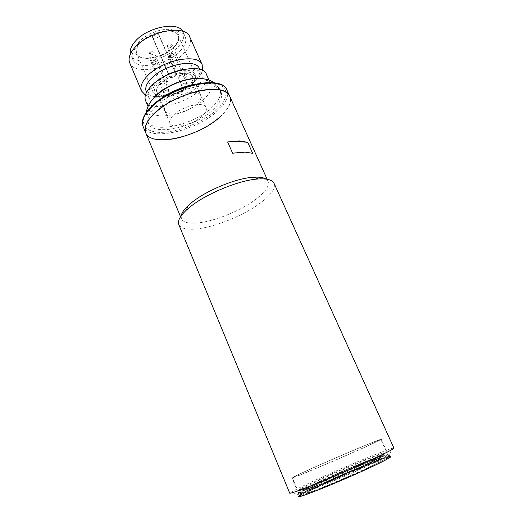 <?xml version="1.0" encoding="UTF-8"?>
<svg xmlns="http://www.w3.org/2000/svg" width="523" height="523" viewBox="0 0 523 523"><rect width="100%" height="100%" fill="white"/><g stroke="black" fill="none" stroke-linecap="round" stroke-linejoin="round"><path stroke-width="0.39" stroke-dasharray="2.62 1.96" d="M171.544 114.014C168.033 113.798 165.824 112.733 164.928 110.811C161.084 104.299 182.442 90.747 194.497 92.244C197.74 92.545 199.773 93.591 200.603 95.369C204.258 102.057 183.678 115.099 171.544 114.014M186.234 73.416C174.126 71.618 153.004 85.275 156.978 92.12C157.92 94.133 160.149 95.284 163.673 95.578C175.852 96.951 196.217 83.798 192.418 76.783C191.549 74.913 189.489 73.789 186.234 73.416M162.019 82.405L161.522 83.68L162.483 84.19L166.151 82.771L166.654 81.49L165.144 80.98L162.019 82.405M167.014 81.346L161.751 83.235C160.188 84.831 160.332 85.805 162.182 86.158C166.026 86.615 171.093 81.601 167.014 81.346M164.307 91.185L163.81 92.408L164.752 92.891L168.334 91.499L168.831 90.27L167.445 89.786L164.307 91.185M169.191 90.159L163.954 92.094C162.522 93.597 162.686 94.5 164.457 94.807C168.197 95.212 173.165 90.368 169.191 90.159M184.07 73.874L180.527 75.175L179.873 76.613L180.781 77.11C183.338 76.829 184.737 75.92 184.972 74.371L184.07 73.874M185.41 74.227L180.089 76.181C178.578 77.757 178.703 78.725 180.468 79.078C184.214 79.568 189.391 74.521 185.41 74.227M182.272 84.216L181.743 85.484L182.632 85.955L186.201 84.569L186.731 83.294L185.351 82.83L182.272 84.216M187.162 83.183L181.88 85.177C180.487 86.661 180.638 87.557 182.324 87.871C185.979 88.309 191.045 83.425 187.162 83.183M202.061 78.613C206.572 79.398 209.448 81.143 210.691 83.843C212.325 88.282 210.043 93.454 203.833 99.35C188.561 114.328 153.618 121.787 149.624 110.268C148.094 106.274 150.068 101.462 155.553 95.84M202.486 70.383C201.584 73.743 199.296 77.201 195.628 80.745C183.043 93.323 155.762 101.285 145.42 95.081M129.73 62.871C134.287 75.704 169.034 69.239 183.638 53.555C189.581 47.397 191.621 41.847 189.751 36.898M199.335 68.539C200.479 71.331 199.779 74.573 197.236 78.26M197.086 78.476L193.621 82.418C183.481 91.257 171.897 96.082 158.861 96.899M179.925 51.287C185.077 45.9 186.835 41.049 185.201 36.734C181.703 25.594 149.781 31.288 137.353 45.756C132.75 50.94 131.208 55.503 132.731 59.439C136.699 70.697 167.183 65.081 179.925 51.287M183.396 69.481C193.314 68.088 199.446 69.618 201.786 74.07C203.264 78.045 201.335 82.627 196.001 87.831C182.802 101.135 152.173 107.444 148.591 97.095C147.205 93.473 148.905 89.165 153.684 84.17L157.835 80.542M130.469 53.849L130.822 54.915C134.836 66.284 165.307 60.746 177.99 46.893C183.122 41.487 184.861 36.603 183.207 32.249L182.671 31.256M206.422 74.279C208.108 78.829 205.879 84.079 199.721 90.028C184.586 105.149 149.683 112.406 145.571 100.619M195.341 78.561L190.568 85.393C183.07 91.885 174.394 95.644 164.529 96.663L156.279 95.467M156.05 95.349L153.259 92.532C152.147 89.629 153.501 86.19 157.318 82.209C160.299 79.241 164.13 76.652 168.811 74.436L152.723 37.865C154.063 39.048 155.919 38.728 158.273 36.904L158.894 35.355L158.515 33.779L152.271 36.159L152.677 37.728M155.553 106.692C173.355 88.132 217.306 78.777 221.026 91.95C222.909 97.121 220.105 103.175 212.606 110.098C194.321 127.547 153.115 136.64 148.454 123.356C146.715 118.799 149.081 113.249 155.553 106.692M158.894 35.355L175.663 73.468C192.255 68.121 201.002 76.528 190.398 86.034L190.195 86.223C183.057 92.408 174.78 95.99 165.386 96.964C161.522 97.18 158.567 96.611 156.527 95.238M156.318 95.094C153.056 92.29 153.801 88.335 158.561 83.229C161.365 80.444 164.961 78.005 169.347 75.907M175.865 74.397L175.192 75.861C172.851 77.607 171.001 77.992 169.642 77.018L169.57 76.835M160.339 83.386C157.07 86.766 155.906 89.695 156.854 92.172C159.208 99.128 179.919 94.905 188.751 85.89C192.261 82.412 193.53 79.359 192.542 76.724C190.32 73.004 184.763 72.298 175.885 74.606L169.642 77.018L160.339 83.386M202.035 116.243C192.941 124.977 172.159 129.599 170.021 123.153C169.158 120.865 170.406 118.08 173.773 114.799C182.749 105.796 204.212 101.109 206.114 107.535C207.01 109.974 205.65 112.876 202.035 116.243M145.669 132.672C147.832 137.248 153.232 139.648 161.875 139.876C190.313 141.393 237.769 111.772 229.728 96.297C231.866 102.22 228.531 109.17 219.719 117.152M154.762 96.644C150.33 95.971 147.486 94.264 146.244 91.518M168.811 74.436L152.271 36.159M158.515 33.779L175.133 71.991C185.855 69.095 192.562 69.886 195.269 74.351L195.412 78.319M175.663 73.468L175.133 71.991M341.931 471.694C324.325 479.271 305.001 488.469 305.53 489.097C303.713 490.737 324.025 482.945 343.794 474.328C363.622 465.797 382.816 456.481 380.071 456.814C379.678 456.128 359.484 464.038 341.931 471.694M341.061 469.804C322.769 477.721 305.301 485.841 300.627 488.665L299.267 489.75C298.934 490.855 319.475 482.892 343.121 472.629C366.512 462.515 385.882 453.219 384.876 452.702L383.163 452.951C377.835 454.441 359.576 461.776 341.061 469.804M335.897 457.854C313.878 467.379 293.501 476.662 293.972 477.035C293.488 477.774 313.8 469.504 337.348 459.299C360.635 449.224 380.077 440.301 379.234 440.137C379.293 439.529 358.131 448.218 335.897 457.854C358.131 448.218 379.293 439.529 379.234 440.137C380.077 440.301 360.635 449.224 337.348 459.299C313.8 469.504 293.488 477.774 293.972 477.035C293.501 476.662 313.878 467.379 335.897 457.854M341.846 471.576C322.318 480.075 309.387 486.135 303.033 489.763C295.757 494.013 316.722 486.279 343.899 474.472C370.827 462.842 390.276 453.101 382.306 455.461C377.22 456.827 359.661 463.849 341.846 471.576M343.454 475.191C324.672 483.311 307.596 491.555 308.217 492.306C308.014 493.372 325.496 486.73 345.409 478.081C365.113 469.569 381.502 461.554 380.62 460.979C380.496 459.992 362.413 466.961 343.454 475.191C324.365 483.415 307.008 491.79 307.635 492.561C307.432 493.64 325.188 486.9 345.428 478.107C365.453 469.458 382.097 461.319 381.202 460.73C381.071 459.73 362.694 466.81 343.441 475.172M341.833 471.556C322.305 479.957 300.738 490.214 301.196 490.973C299.019 492.875 321.684 484.187 343.918 474.498C366.211 464.901 387.615 454.5 384.405 454.938C383.817 454.232 361.301 463.071 341.833 471.556M342.14 472.328C319.22 482.232 298.13 492.313 298.81 493.182L300.66 492.954C305.778 491.613 324.489 484.206 344.409 475.564C364.067 467.059 381.829 458.691 386.262 455.912L387.693 454.722C387.53 453.611 365.283 462.28 342.14 472.328M337.374 459.325C312.931 469.922 291.88 478.499 292.383 477.721C291.899 477.336 313.055 467.699 335.871 457.834C358.909 447.845 380.881 438.83 380.822 439.451C381.705 439.621 361.556 448.871 337.374 459.325M342.375 472.877C319.161 482.906 297.79 493.143 298.489 494.045L300.352 493.823C305.53 492.489 324.502 484.991 344.703 476.231C364.642 467.608 382.64 459.109 387.105 456.285L388.543 455.075C388.367 453.931 365.812 462.698 342.375 472.877M342.99 474.302C323.672 482.664 305.242 491.332 300.45 494.405L299.117 495.575C298.816 496.883 320.475 488.652 345.396 477.832C370.049 467.176 390.348 457.259 389.223 456.579L387.458 456.756C381.882 458.155 362.544 465.823 342.99 474.302M343.251 474.897C324.162 483.154 305.962 491.731 301.261 494.771C293.58 499.419 316.238 491.234 345.657 478.447C374.801 465.862 395.708 455.213 387.177 457.592C381.672 458.952 362.57 466.516 343.251 474.897M342.441 472.864C360.249 465.202 372.324 460.41 378.665 458.488L380.123 458.318C380.999 458.848 364.335 466.921 344.33 475.57C324.103 484.35 306.386 491.143 306.615 490.129L307.733 489.182C313.362 485.932 324.933 480.493 342.441 472.864M341.918 471.674C360.242 463.783 372.683 458.828 379.24 456.814C386.595 454.637 368.584 463.653 343.814 474.348C318.808 485.213 299.411 492.372 306.125 488.449C311.963 485.115 323.894 479.526 341.918 471.674M393.917 448.119L391.825 448.433C381.274 451.342 328.346 473.746 303.183 485.874L291.403 491.895L289.742 493.202M178.781 224.583C180.657 228.348 186.306 229.826 195.733 229.002C214.404 227.433 243.855 215.496 260.696 202.774C271.221 194.804 275.68 188.332 274.059 183.351M389.19 456.742L388.994 456.788C379.776 458.972 332.072 479.055 309.766 490.071L299.261 495.654M181.154 215.836L181.409 218.836C183.122 222.295 188.241 223.694 196.759 223.02C213.776 221.726 240.802 210.795 256.093 199.093C265.586 191.823 269.574 185.9 268.07 181.337L266.057 179.095M381.019 462.286L388.524 458.233C401.115 450.408 338.283 475.989 310.394 489.829C299.901 494.993 296.704 497.118 300.803 496.19C308.799 494.516 360.988 472.498 381.019 462.286M310.564 489.077C334.968 477.022 389.19 454.533 389.079 456.644L387.674 457.86L380.254 461.855C360.465 471.903 309.021 493.62 301.111 495.32L299.267 495.51C299.293 494.895 303.065 492.751 310.564 489.077M232.617 153.213L243.535 152.638L252.661 153.304M303.471 472.197C328.019 460.861 381.777 438.058 381.26 439.268L372.219 443.837C348.893 454.762 289.409 479.977 291.952 477.911L303.471 472.197M150.114 55.301L150.689 51.372L152.337 50.96L153.239 52.006L149.591 53.405L149.133 54.732L150.114 55.301L153.742 53.908L154.213 52.568L153.239 52.006M152.631 64.551L153.2 60.72L154.788 60.328L155.697 61.368L152.134 62.74L151.677 64.015L152.631 64.551L156.181 63.191L156.645 61.904L155.697 61.368M171.858 46.965L168.837 44.416L167.661 44.971L167.314 47.802L168.243 48.351L171.858 46.965L172.355 45.579L171.439 45.03L167.805 46.423M170.348 57.739L170.943 53.902L172.583 53.509L173.486 54.529L169.936 55.896L169.445 57.216L170.348 57.739L173.884 56.379L174.381 55.052L173.486 54.529M174.505 46.423C170.936 50.738 157.168 59.217 143.975 58.131C131.378 56.288 134.444 46.07 139.216 41.663C142.589 37.146 157.541 27.941 170.982 29.543C183.436 32.034 179.128 42.337 174.505 46.423M140.452 42.69C136.784 46.822 135.555 50.47 136.778 53.634C139.903 62.583 164.104 58.197 174.113 47.201C178.127 42.945 179.487 39.114 178.193 35.714C175.362 26.843 150.271 31.275 140.452 42.69M195.89 83.961C208.991 82.072 217.006 83.928 219.935 89.518C221.83 94.715 219.039 100.789 211.56 107.738C193.314 125.226 152.121 134.261 147.427 120.891C145.675 116.309 148.029 110.732 154.488 104.162L159.842 99.56M226.969 90.185C229.152 96.199 225.864 103.227 217.104 111.249C195.935 131.286 148.552 141.811 143.099 126.474M151.657 106.463C142.282 114.419 136.575 131.227 159.593 132.397C183.508 132.378 208.801 117.583 215.96 110.301C224.727 103.358 234.749 86.034 212.358 82.856C199.466 81.941 181.978 87.164 170.04 93.473C161.581 98.278 155.455 102.606 151.657 106.463M344.311 475.551C324.417 484.187 306.968 490.875 307.197 489.874C306.602 489.182 323.691 480.997 342.454 472.884C361.4 464.659 379.443 457.645 379.541 458.566C380.398 459.089 363.995 467.039 344.311 475.551M341.31 470.373C319.2 479.931 298.881 489.587 299.522 490.358C299.195 491.476 319.743 483.533 343.395 473.269C366.793 463.156 386.157 453.833 385.15 453.304C385.026 452.297 363.629 460.685 341.31 470.373M166.654 81.49L154.213 52.568L152.337 50.96C149.774 50.914 148.709 52.169 149.133 54.732L161.522 83.68M168.831 90.27L156.645 61.904L154.788 60.328C152.343 60.132 151.304 61.368 151.677 64.015L163.81 92.408M184.972 74.371L172.355 45.579C170.675 43.625 169.106 43.422 167.661 44.971L167.314 47.802L179.873 76.613M186.731 83.294L174.381 55.052L172.583 53.509C170.034 53.509 168.988 54.745 169.445 57.216L181.743 85.484M164.928 110.811L156.978 92.12M162.195 82.242L161.751 83.235M165.144 80.98L166.177 81.353M164.418 91.074L163.954 92.094M167.445 89.786L168.504 90.159M180.527 75.175L180.089 76.181M183.468 73.88L184.508 74.233M182.337 84.151L181.88 85.177M185.351 82.83L186.417 83.19M200.603 95.369L192.418 76.783M153.259 92.532L136.778 53.634C139.216 61.897 164 57.778 174.061 46.632C178.036 42.389 179.409 38.748 178.193 35.714L195.269 74.351M148.454 123.356L147.427 120.891L146.335 112.347M201.786 74.07L199.668 69.297M185.201 36.734L183.207 32.249M210.691 83.843L209.004 80.071M221.026 91.95L219.935 89.518L214.45 82.869M190.195 86.223L190.568 85.393M165.386 96.964L164.529 96.663M152.723 37.865L169.609 76.953M170.021 123.153L157.711 94.192M157.606 93.931L156.854 92.172M148.591 97.095L146.564 92.277M132.731 59.439L130.822 54.915M149.624 110.268L148.022 106.463M206.114 107.535L193.432 78.738M193.314 78.476L192.542 76.724M308.217 492.306L307.197 489.874C305.68 489.332 307.897 487.58 313.833 484.605L341.95 471.739L370.97 459.867C377.345 457.507 380.201 457.076 379.541 458.566L380.62 460.979M299.267 489.75L299.522 490.358C299.084 490.986 300.64 490.443 304.19 488.737C309.387 486.115 325.921 478.349 341.807 471.511C357.961 464.463 375.521 457.507 380.829 455.572C384.457 454.173 385.896 453.415 385.15 453.304L384.876 452.702M303.033 489.763L300.627 488.665M382.306 455.461L383.163 452.951M298.81 493.182L292.383 477.721M300.66 492.954L300.352 493.823M299.117 495.575L298.489 494.045M301.261 494.771L300.45 494.405M381.202 460.73L380.123 458.318M378.665 458.488L379.24 456.814M387.693 454.722L380.822 439.451M386.262 455.912L387.105 456.285M389.223 456.579L388.543 455.075M387.177 457.592L387.458 456.756M307.635 492.561L306.615 490.129M307.733 489.182L306.125 488.449M299.424 495.549L291.403 491.895M181.409 218.836L180.54 216.738M387.674 457.86L388.524 458.233M389.079 456.644L381.26 439.268M388.994 456.788L391.825 448.433M268.07 181.337L267.135 179.265M301.111 495.32L300.803 496.19M299.267 495.51L291.952 477.911"/><path stroke-width="0.78" d="M145.42 95.081L141.537 91.009C139.929 86.825 141.818 81.863 147.192 76.129C161.816 60.014 198.596 52.83 202.179 64.767L202.486 70.383M202.179 64.767L189.751 36.898C185.822 24.228 149.192 30.785 134.993 47.351C129.763 53.241 128.011 58.419 129.73 62.871L141.537 91.009M146.564 92.277L146.244 91.518C144.838 87.851 146.512 83.503 151.265 78.483C164.111 64.46 196.19 58.145 199.335 68.539L199.668 69.297M157.835 80.542C165.503 74.887 174.022 71.193 183.396 69.481M182.671 31.256C177.63 21.168 147.244 27.248 135.392 41.147C131.24 45.828 129.593 50.058 130.469 53.849M148.022 106.463L145.571 100.619C144.002 96.526 145.937 91.643 151.363 85.962C166.131 70.004 202.963 62.597 206.422 74.279L209.004 80.071M155.553 95.84C166.131 84.903 189.751 76.201 202.061 78.613M153.886 113.785C174.538 92.408 225.635 81.333 229.728 96.297C227.93 92.447 223.458 90.165 216.313 89.453C203.199 88.263 182.311 94.31 166.641 104.044C150.284 114.923 143.295 124.467 145.669 132.672C143.707 127.553 146.453 121.258 153.886 113.785M158.861 96.899L154.762 96.644M219.719 117.152C198.433 137.059 151.023 147.761 145.669 132.672L143.099 126.474C141.105 121.277 143.805 114.916 151.199 107.392C171.714 85.864 222.772 74.992 226.969 90.185L267.135 179.265M289.742 493.202C291.115 493.588 302.961 489.155 325.267 479.911C346.35 471.112 371.055 460.09 383.81 453.827C390.688 450.447 394.054 448.544 393.917 448.119L274.059 183.351C272.581 180.213 268.051 178.716 260.461 178.866L258.414 178.971C239.58 179.932 205.879 193.765 189.672 207.271L186.293 210.181C179.905 216.241 177.402 221.039 178.781 224.583L289.742 493.202M299.261 495.654C295.371 498.497 303.673 495.811 324.168 487.593C343.735 479.65 369.173 468.327 381.744 462.005C390.321 457.658 392.799 455.906 389.19 456.742M266.057 179.095C263.854 177.67 260.336 177.016 255.512 177.127L253.642 177.219C236.461 178.055 206.069 190.529 191.346 202.846L188.28 205.5C184.07 209.462 181.697 212.907 181.154 215.836M247.725 142.334L252.661 153.304L244.287 152.016L232.617 153.213L227.629 141.949L239.312 140.89L247.725 142.334L238.566 141.517L227.629 141.949M159.842 99.56C170.675 91.63 182.69 86.432 195.89 83.961M146.335 112.347C147.028 107.359 149.578 102.495 153.984 97.749C168.785 82.471 199.152 72.161 214.45 82.869M143.099 126.474C141.014 120.931 143.694 114.347 151.147 106.738C171.609 85.249 222.216 74.299 226.969 90.185M253.642 177.219L258.414 178.971M180.54 216.738L145.669 132.672M188.28 205.5L186.293 210.181"/></g></svg>
